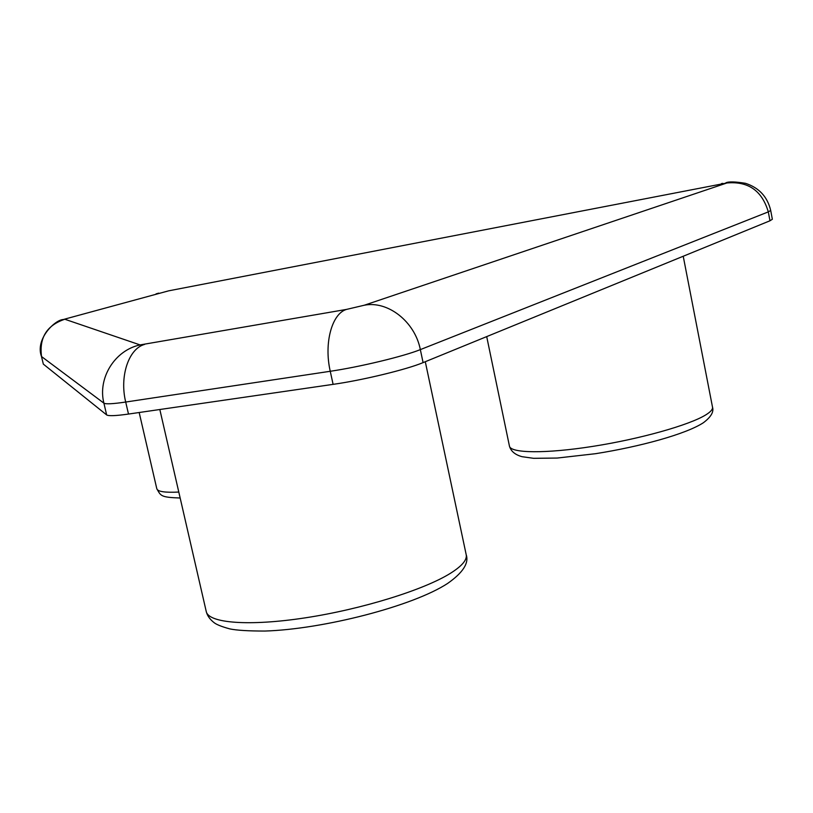 <?xml version="1.0" encoding="UTF-8"?>
<svg xmlns="http://www.w3.org/2000/svg" width="813" height="813" viewBox="0 0 813 813"><rect width="100%" height="100%" fill="white"/><g stroke="black" fill="none" stroke-linecap="round" stroke-linejoin="round"><path stroke-width="1.22" d="M769.972 220.78L768.305 211.888L770.694 210.435L772.35 219.256L769.972 220.78L423.095 362.608C406.785 369.488 362.608 380.199 333.106 384.356L128.495 414.061C115.741 415.86 108.454 416.144 106.645 414.915L43.333 364.122L41.473 356.47L43.333 364.122M712.513 407.15C714.007 411.876 710.948 417.069 703.357 422.75C685.928 434.132 640.014 446.693 595.482 453.705L557.179 458.054L533.633 458.319L522.007 456.682C515.117 454.782 510.93 451.266 509.446 446.134C510.534 453.268 545.411 453.817 592.707 446.398C639.922 439.04 689.82 424.986 706.019 414.742C710.745 411.785 712.91 409.254 712.513 407.15L683.225 256.247M466.205 554.73C469.101 563.124 462.922 572.687 447.668 583.409C412.872 606.234 323.046 629.242 264.896 631.051C248.372 631.051 236.695 630.339 229.876 628.906C222.416 626.884 217.315 624.923 214.571 623.022C210.039 619.587 207.264 615.766 206.248 611.528C208.463 623.124 248.808 626.488 305.353 617.829C361.805 609.242 424.081 589.872 450.554 573.226C462.028 565.99 467.251 559.822 466.205 554.73L425.29 361.714M180.161 498.013C160.313 497.332 160.903 495.828 156.797 488.725C157.62 491.621 164.948 492.729 178.799 492.058M364.275 305.231L346.531 309.407L140.08 344.915L64.796 319.235L66.615 318.594L168.657 290.841L726.893 182.976L364.275 305.231C387.771 300.444 414.955 321.623 420.341 349.61L423.095 362.608M726.893 182.976C748.234 181.055 762.035 190.689 768.305 211.888L420.341 349.61C403.97 356.287 359.742 366.948 330.251 371.277L125.7 402.039L128.495 414.061M333.106 384.356L330.251 371.277C323.787 343.269 331.897 313.554 346.531 309.407M106.645 414.915L103.901 403.157L41.544 356.561C39.054 337.761 46.808 325.322 64.796 319.235M144.521 344.438C128.688 348.675 119.369 376.338 125.7 402.039C112.956 403.919 105.69 404.285 103.901 403.157C97.489 378.116 114.826 350.251 140.08 344.915M41.473 356.47C34.969 339.102 55.111 319.56 63.455 319.509L66.615 318.594M158.748 293.127L156.055 293.869M170.334 290.526L168.657 290.841M721.446 183.596L722.696 183.362M206.248 611.528L159.826 409.508M156.797 488.725L139.175 412.506M509.446 446.134L486.702 336.602M770.694 210.435C767.431 196.756 759.027 187.722 745.491 183.321C735.247 181.645 728.702 181.472 725.846 182.823"/></g></svg>
